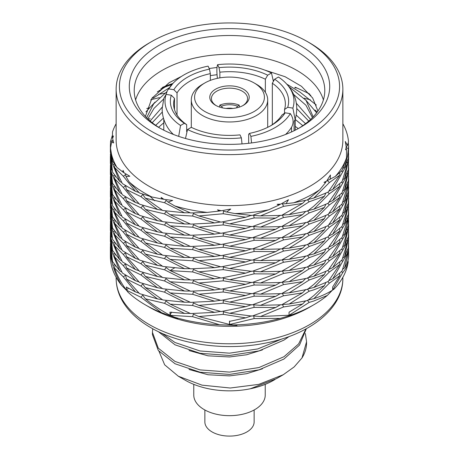 <?xml version="1.0" encoding="UTF-8"?>
<svg xmlns="http://www.w3.org/2000/svg" width="459" height="459" viewBox="0 0 459 459"><rect width="100%" height="100%" fill="white"/><g stroke="black" fill="none" stroke-linecap="round" stroke-linejoin="round"><path stroke-width="0.69" d="M186.67 131.693L186.67 124.647L184.34 123.31L180.548 125.496L178.677 136.375M184.34 123.31A59.148 34.15 180 0 1 171.293 95.202L174.477 98.375A55.86 32.25 0 0 0 173.64 103.941A55.86 32.25 0 0 0 186.67 124.647M174.477 98.375L174.477 109.506M177.031 115.002L177.031 92.879L173.846 89.7L168.671 88.903L167.386 90.601L165.992 94.537M173.846 89.7A59.148 34.15 180 0 1 209.482 69.125L210.337 73.647A55.86 32.25 0 0 0 177.031 92.879M210.337 73.647L210.337 80.382M219.861 77.864L219.861 72.172L219.006 67.651L217.618 64.667C216.751 67.077 216.642 71.317 217.302 77.393L217.302 78.346M219.006 67.651A59.148 34.15 180 0 1 267.689 75.184L265.359 79.212A55.86 32.25 0 0 0 219.861 72.172M265.359 79.212L265.359 92.316M294.076 130.752L294.076 121.715L295.131 119.466L292.882 108.117L287.707 107.314L284.523 109.506A55.86 32.25 0 0 0 285.36 103.941A55.86 32.25 0 0 0 272.33 83.24L274.66 79.206A59.148 34.15 180 0 1 287.707 107.314M291.522 127.218L291.522 131.951M270.127 126.076A55.86 32.25 0 0 0 281.969 115.002L285.154 112.816L290.329 113.614C293.571 118.393 293.967 122.926 291.522 127.212A65.717 37.942 180 0 1 291.258 127.642A65.717 37.942 180 0 1 285.573 134.458M168.671 88.903A64.484 37.231 180 0 1 173.066 83.245A64.484 37.231 180 0 1 208.099 66.136L209.482 69.125M173.427 134.458A65.717 37.942 180 0 1 167.742 127.642C164.064 121.819 162.199 115.536 162.142 108.794L163.869 98.197L166.118 94.399L171.293 95.202M180.548 125.496A64.484 37.231 180 0 1 166.118 94.399M185.488 138.486L187.519 129.518L191.311 127.332A59.148 34.15 180 0 0 239.994 134.866L241.382 137.849L242.025 143.908M241.382 137.849A64.484 37.231 180 0 1 187.519 129.518M274.66 79.206L278.452 77.02A64.484 37.231 180 0 1 285.934 83.245A64.484 37.231 180 0 1 292.882 108.117M284.523 109.506L284.523 113.253M217.618 64.667A64.484 37.231 180 0 1 271.481 72.998L267.689 75.184M273.392 81.404L271.481 72.998M251.572 142.944L250.901 136.38L249.518 133.391L248.663 134.235L248.663 143.294M291.258 127.642L291.522 127.212M290.329 113.614A64.484 37.231 180 0 1 250.901 136.38M285.154 112.816A59.148 34.15 180 0 1 271.321 125.405A59.148 34.15 180 0 1 249.518 133.391M272.33 124.647L272.33 83.24M275.05 379.45A62.631 36.163 180 0 1 273.788 380.201A62.631 36.163 180 0 1 250.471 388.704L276.536 378.612L283.266 374.728L258.767 384.378L230.24 388.016L201.977 385.141L178.333 376.231L164.655 364.807L159.032 351.41M189.039 369.466L208.03 374.756L229.5 375.898L246.506 373.718L262.473 368.801M189.039 350.538L208.03 355.828L229.5 356.97L246.506 354.79L262.473 349.873M161.947 333.309L175.011 342.512L200.009 350.969L229.5 353.178L257.832 348.926L282.262 338.834M289.176 336.487L283.989 340.09L258.991 350.917L229.5 355.49L200.009 353.287L175.011 344.824L158.372 331.662M170.696 270.167L174.477 267.987M152.727 328.759L152.44 332.345L158.303 348.186L175.011 361.44L200.009 369.897L229.5 372.106L258.991 367.533L283.989 356.706L298.597 343.963L305.929 328.948M306.348 328.719L299.509 345.088L283.989 359.018L258.991 369.845L229.5 374.418L200.009 372.215L175.011 363.752L158.303 350.498L152.44 334.657L152.44 332.345M273.719 380.241A62.43 36.043 180 0 1 273.644 380.281A62.43 36.043 180 0 1 185.356 380.281L178.333 376.231M301.982 357.963L306.56 341.806L306.56 342.85A77.06 44.489 180 0 1 301.982 357.963L294.15 366.93L283.266 374.728M306.56 341.806L305.373 333.498M289.25 270.477L309.131 257.694L324.398 252.163L313.726 262.129L307.513 267L289.25 270.477L282.451 270.994L283.57 273.421L260.483 282.974L253.661 282.463L254.171 285.016L229.661 290.937L223.303 289.411L223.172 291.993L198.885 294.213L193.446 291.804L192.688 294.317L170.082 292.94L165.888 289.801L164.546 292.154L145.388 287.627L142.749 283.955L140.919 286.066L126.454 279.02L125.565 275.096L123.368 276.903L114.486 267.993L114.98 265.595M307.335 41.562L309.659 42.905A113.362 65.448 180 0 1 342.862 89.184L342.862 140.161A113.362 65.448 180 0 1 309.659 186.44A113.362 65.448 180 0 1 186.119 200.629A113.362 65.448 180 0 1 116.138 140.161L116.138 89.184A113.362 65.448 180 0 1 149.341 42.905L151.665 41.562A110.074 63.554 0 0 0 151.665 131.44A110.074 63.554 0 0 0 307.335 131.44A110.074 63.554 0 0 0 307.335 41.562A110.074 63.554 0 0 0 151.665 41.562L149.341 42.905M293.714 202.775L307.513 199.923L319.694 189.774A119.11 68.77 180 0 1 313.726 193.48A119.11 68.77 180 0 1 293.714 202.775L286.06 203.676L288.493 199.722L280.788 204.106L277.161 204.312L278.952 205.053L268.704 209.792A119.11 68.77 180 0 1 234.951 213.555L226.723 211.995L230.751 209.04L221.238 210.761L217.537 209.838L219.046 211.088L207.216 212.408A119.11 68.77 180 0 1 174.73 205.925L168.132 202.075L172.67 200.445L163.897 199.332L161.126 197.404L161.935 199.017L151.699 196.928A119.11 68.77 180 0 1 129.18 181.93L125.984 176.566L129.822 176.233L124.142 172.888L123.029 170.358L122.932 172.079L117.022 167.489A119.11 68.77 180 0 1 110.51 148.005L111.571 142.313L113.677 142.892L112.616 138.503L113.465 135.939L112.484 137.488L112.489 131.991A119.11 68.77 180 0 1 116.138 123.746M342.862 89.184A113.362 65.448 180 0 1 309.659 135.462A113.362 65.448 180 0 1 186.119 149.651A113.362 65.448 180 0 1 116.138 89.184M158.636 45.59A100.217 57.863 180 0 1 300.364 45.59A100.217 57.863 180 0 1 300.364 127.413A100.217 57.863 180 0 1 300.364 127.418A100.217 57.863 180 0 1 158.636 127.413A100.217 57.863 180 0 1 158.636 45.59M298.579 128.422A95.288 55.017 0 0 0 324.788 90.526A95.288 55.017 0 0 0 265.968 39.698A95.288 55.017 0 0 0 162.119 51.626A95.288 55.017 0 0 0 134.212 90.526A95.288 55.017 0 0 0 160.421 128.422M135.606 99.919A95.288 55.017 180 0 1 162.119 70.405A95.288 55.017 180 0 1 258.291 56.864A95.288 55.017 180 0 1 323.394 99.919M317.921 111.038L312.694 98.042L301.488 86.315L285.108 76.728L264.711 70.066M217.021 67.444L209.201 68.517M181.621 76.32L169.199 82.666L151.946 98.22L145.394 116.385M312.436 117.619L305.964 105.266L293.668 94.468M210.337 75.597L217.038 74.697M273.501 80.032L274.075 80.222M288.86 86.619L306.055 100.406L313.176 116.85M308.741 121.084L296.853 108.622M296.399 103.321L310.559 119.449M302.82 125.668L295.217 119.386M296.256 115.152L305.551 123.672M295.217 126.357L298.252 128.6M163.593 99.069L153.937 108.45L147.861 118.898M146.656 117.711L153.639 103.866L166.766 91.794M162.297 112.03L152.216 122.708M150.162 120.998L162.188 107.154M163.783 122.8L158.567 127.263M155.67 125.307L163.444 118.095M163.456 130.023L163.783 129.771M289.193 281.677L309.131 268.882L324.393 263.34L313.726 273.323L307.576 278.143L289.193 281.677L282.377 282.193L283.49 284.62L302.533 281.694L281.562 293.651L260.546 294.144L253.747 293.628L254.257 296.181L275.681 296.353L252.06 304.902L229.661 302.108L223.303 300.599L223.172 303.181L245.685 306.669L221.1 311.569L198.822 305.384L193.365 302.963L192.602 305.476L214.605 312.367L190.56 313.56L170.14 304.145L165.963 301.001L164.62 303.359L184.512 313.411L169.945 312.189L170.082 315.304L192.602 316.664L219.505 324.725L236.97 325.42L229.661 324.473L254.171 318.557L280.191 318.426L294.173 314.254L289.193 315.218L309.131 302.418L313.726 301.029L327.296 295.458A119.11 68.77 180 0 1 313.726 304.822A119.11 68.77 180 0 1 291.54 314.903M289.193 292.848L309.2 280.024L324.393 274.534L313.726 284.494L307.513 289.342L289.193 292.848L282.377 293.376L283.49 295.808L302.521 292.871L281.631 304.805L260.483 305.338L253.661 304.816L254.171 307.369L275.687 307.524L252.06 316.09L229.724 313.29L223.39 311.776L223.258 314.358L245.685 317.863L229.5 321.403L229.5 324.444L198.822 316.555L223.258 314.358M313.726 289.858L324.398 285.699L313.726 295.665L307.513 300.536L289.25 304.013L309.131 291.236L313.726 289.858M309.659 307.174L313.726 304.822L309.659 307.169A113.362 65.448 180 0 1 309.659 307.174A113.362 65.448 180 0 1 149.341 307.169L145.273 304.822A119.11 68.77 180 0 1 127.82 292.016L126.426 290.168L140.919 297.254L161.499 312.659L177.765 318.569L170.082 315.304M280.191 318.426A119.11 68.77 180 0 1 232.392 324.943M219.505 324.725A119.11 68.77 180 0 1 172.464 316.567M161.499 312.659A119.11 68.77 180 0 1 145.273 304.822M121.71 285.464A119.11 68.77 180 0 1 110.424 257.866L110.389 255.795L112.971 265.52C114.865 272.313 117.779 278.963 121.71 285.464L126.65 290.472M289.193 214.605L309.131 201.811L324.393 196.263L313.726 206.252L307.576 211.065L289.193 214.605L282.377 215.116L283.49 217.549L302.533 214.623L281.562 226.58L260.546 227.073L253.747 226.557L254.257 229.11L275.681 229.282L252.06 237.831L229.661 235.037L223.303 233.528L223.172 236.11L245.685 239.598L221.1 244.498L198.822 238.313L193.365 235.892L192.602 238.405L214.605 245.29L190.56 246.483L170.14 237.068L165.963 233.929L164.62 236.282L184.512 246.334L162.75 244.033L145.388 231.726L142.749 228.066L140.919 230.177L157.5 243.018L139.542 237.745L126.426 223.097L125.525 219.15L123.328 220.957L135.405 235.995L122.364 228.318L114.503 212.144L115.002 209.74M289.193 225.776L309.2 212.953L324.393 207.457L313.726 217.423L307.513 222.271L289.193 225.776L282.377 226.304L283.49 228.737L302.521 225.794L281.631 237.733L260.483 238.267L253.661 237.745L254.171 240.298L275.687 240.453L252.06 249.019L229.724 246.219L223.39 244.704L223.258 247.286L245.685 250.792L221.02 255.669L198.822 249.484L193.365 247.074L192.602 249.593L214.594 256.461L190.634 257.677L170.082 248.233L165.888 245.077L164.546 247.43L184.524 257.51L162.75 255.221L145.434 242.937L142.806 239.277L140.976 241.394L157.5 254.211L139.49 248.881L126.426 234.268L125.525 230.338L123.328 232.145L135.394 247.16L122.404 239.535L114.486 223.286L114.98 220.888M289.25 236.942L309.131 224.158L324.398 218.627L313.726 228.593L307.513 233.459L289.25 236.942L282.451 237.458L283.57 239.885L302.521 236.987L281.562 248.927L260.483 249.438L253.661 248.927L254.171 251.48L275.681 251.624L252.14 260.184L229.661 257.401L223.303 255.875L223.172 258.457L245.697 261.963L221.02 266.857L198.885 260.678L193.446 258.268L192.688 260.781L214.594 267.654L190.56 268.831L170.082 259.404L165.888 256.265L164.546 258.618L184.512 268.676L162.819 266.421L145.388 254.091L142.749 250.419L140.919 252.53L157.512 265.388L139.49 260.075L126.454 245.485L125.565 241.554L123.368 243.368L135.394 258.354L122.364 250.666L114.486 234.457L114.98 232.053M289.193 248.141L309.131 235.347L324.393 229.798L313.726 239.787L307.576 244.607L289.193 248.141L282.377 248.658L283.49 251.084L302.533 248.158L281.562 260.115L260.546 260.609L253.747 260.092L254.257 262.646L275.681 262.818L252.06 271.367L229.661 268.572L223.303 267.063L223.172 269.645L245.685 273.134L221.1 278.034L198.822 271.848L193.365 269.427L192.602 271.94L214.605 278.825L190.56 280.024L170.14 270.603L165.963 267.465L164.62 269.817L184.512 279.87L162.75 277.569L145.388 265.262L142.749 261.601L140.919 263.718L157.5 276.553L139.542 271.28L126.426 256.633L125.525 252.685L123.328 254.493L135.405 269.531L122.364 261.859L114.503 245.68L115.002 243.276M289.193 259.312L309.2 246.489L324.393 240.998L313.726 250.958L307.513 255.806L289.193 259.312L282.377 259.84L283.49 262.273L302.521 259.329L281.631 271.269L260.483 271.803L253.661 271.28L254.171 273.834L275.687 273.989L252.06 282.555L229.724 279.755L223.39 278.24L223.258 280.822L245.685 284.328L221.02 289.204L198.822 283.019L193.365 280.615L192.602 283.128L214.594 289.996L190.634 291.213L170.082 281.769L165.888 278.613L164.546 280.965L184.524 291.046L162.75 288.757L145.434 276.473L142.806 272.812L140.976 274.93L157.5 287.747L139.49 282.423L126.426 267.804L125.525 263.873L123.328 265.681L135.394 280.696L122.404 273.071L114.486 256.822L114.98 254.424M151.699 196.928L139.49 192.998L129.18 181.93M112.088 259.702L111.491 259.077L110.389 252.634L110.389 255.795M110.389 244.653L112.971 254.338L119.707 270.804L112.541 261.59L110.608 244.326M121.75 272.015L119.707 270.804M112.971 254.338L114.337 253.506M123.328 265.681L114.486 256.822M138.928 281.889L135.394 280.696M140.976 274.93L126.426 267.804M162.32 288.493L157.5 287.747M164.546 280.965L145.434 276.473M190.221 291.052L184.524 291.046M192.602 283.128L170.082 281.769M220.452 289.078L214.594 289.996M223.258 280.822L198.822 283.019M251.589 282.319L245.685 284.328M254.171 273.834L229.724 279.755M280.552 271.154L275.687 273.989M283.49 262.273L260.483 271.803M305.901 255.892L302.521 259.329M325.764 238.02L324.393 240.998M309.2 246.489L307.547 244.268M313.881 242.754L329.344 227.285L339.798 219.798L328.151 236.804L313.881 242.754L308.23 244.119M339.832 217.44L339.798 219.798M329.344 227.285L327.772 225.811M332.735 222.936L347.675 196.842L342.093 215.11L332.735 222.936L328.977 224.629M347.222 195.798L347.675 196.842M342.753 205.506L341.473 204.628M344.594 200.744L347.595 189.251L348.611 179.733L348.312 191.971L344.594 200.744L342.89 202.08M348.611 179.733L348.524 177.897M348.45 182.212L348.048 182.011M348.547 177.421L348.593 175.94M172.286 84.077L170.507 84.622L171.953 84.45M110.476 243.304L110.424 244.595M110.395 245.645L111.491 259.077M110.476 232.122L110.424 233.373M110.395 234.474L111.491 247.883L110.389 241.463L110.389 235.633M112.088 248.503L111.491 247.883M110.389 233.43L111.405 239.558L119.701 259.628L112.541 250.402L110.602 233.109M121.727 260.815L119.701 259.628M112.989 243.213L114.366 242.375M123.328 254.493L114.503 245.68M138.974 270.747L135.405 269.531M140.919 263.718L126.426 256.633M162.314 277.299L157.5 276.553M164.62 269.817L145.388 265.262M190.152 279.864L184.512 279.87M192.602 271.94L170.14 270.603M220.527 277.907L214.605 278.825M223.172 269.645L198.822 271.848M251.589 271.131L245.685 273.134M254.257 262.646L229.661 268.572M280.483 260.001L275.681 262.818M283.49 251.084L260.546 260.609M305.562 245.117L302.533 248.158M325.764 226.826L324.393 229.798M309.131 235.347L307.484 233.126M313.836 231.6L329.396 216.069L339.792 208.633L328.151 225.61L313.836 231.6L308.167 232.977M339.809 206.292L339.792 208.633M329.396 216.069L327.824 214.6M332.769 211.719L347.675 185.66L342.07 203.98L332.769 211.719L329.034 213.406M347.228 184.616L347.675 185.66M342.753 194.323L341.467 193.44M344.594 189.573L348.444 171.092L348.611 168.562L348.318 180.748L344.594 189.573L342.884 190.91M348.611 168.562L348.524 166.709M348.444 171.092L348.042 170.886M348.542 166.284L348.593 164.747M314.949 110.022L317.221 112.013M304.122 98.174L310.318 99.792M287.191 84.611L288.154 84.898M110.476 220.951L110.424 222.202M110.395 223.303L111.491 236.718L110.389 230.269L110.389 224.462M112.094 237.355L111.491 236.718M110.389 222.259L112.971 231.984L119.701 248.428L112.558 239.277L110.602 221.938M121.721 249.621L119.701 248.428M112.971 231.984L114.348 231.152M123.368 243.368L114.486 234.457M138.934 259.547L135.394 258.354M140.919 252.53L126.454 245.485M162.377 266.151L157.512 265.388M164.546 258.618L145.388 254.091M190.146 268.67L184.512 268.676M192.688 260.781L170.082 259.404M220.452 266.731L214.594 267.654M223.172 258.457L198.885 260.678M251.67 259.949L245.697 261.963M254.171 251.48L229.661 257.401M280.483 248.807L275.681 251.624M283.57 239.885L260.483 249.438M305.901 233.551L302.521 236.987M325.804 215.627L324.398 218.627M309.131 224.158L307.484 221.938M313.836 220.429L329.344 204.938L339.792 197.439L328.196 214.399L313.836 220.429L308.161 221.789M339.809 195.098L339.792 197.439M329.344 204.938L327.778 203.463M332.735 200.572L347.675 174.5L342.07 192.791L332.735 200.572L328.983 202.276M347.222 173.456L347.675 174.5M342.781 183.095L341.502 182.223M344.611 178.356L348.444 159.904L348.611 157.391L348.312 169.623L344.611 178.356L342.919 179.676M348.611 157.391L348.524 155.538M348.444 159.904L348.037 159.698M348.542 155.113L348.593 153.576M309.601 93.957A119.11 68.77 180 0 0 307.3 92.787L310.829 95.461M286.772 84.14L300.014 92.139L316.326 105.048M161.356 197.869L161.688 197.806M297.065 88.036L295.103 87.221L294.804 87.721L297.065 88.036L307.3 92.787M110.476 209.763L110.424 211.06M110.395 212.11L111.491 225.541L110.389 219.098L110.389 213.269M112.088 226.161L111.491 225.541M110.389 211.117L112.971 220.796L119.707 237.263L112.541 228.054L110.608 210.784M121.75 238.479L119.707 237.263M112.971 220.796L114.337 219.97M123.328 232.145L114.486 223.286M138.928 248.353L135.394 247.16M140.976 241.394L126.426 234.268M162.32 254.957L157.5 254.211M164.546 247.43L145.434 242.937M190.221 257.51L184.524 257.51M192.602 249.593L170.082 248.233M220.452 255.543L214.594 256.461M223.258 247.286L198.822 249.484M251.589 248.784L245.685 250.792M254.171 240.298L229.724 246.219M280.552 237.613L275.687 240.453M283.49 228.737L260.483 238.267M305.901 222.357L302.521 225.794M325.764 204.484L324.393 207.457M309.2 212.953L307.547 210.733M313.881 209.218L329.344 193.75L339.798 186.262L328.151 203.262L313.881 209.218L308.23 210.583M339.832 183.904L339.798 186.262M329.344 193.75L327.772 192.275M332.735 189.401L347.675 163.301L342.093 181.569L332.735 189.401L328.977 191.093M347.222 162.262L347.675 163.301M342.753 171.97L341.473 171.092M344.594 167.208L347.595 155.716L348.611 146.197L348.312 158.435L344.594 167.208L342.89 168.545M348.611 146.197L348.278 142.657M348.45 148.676L345.988 147.442L347.429 145.514L348.49 141.711A119.11 68.77 180 0 0 342.862 123.746M110.476 198.586L110.424 199.837M110.395 200.939L111.491 214.347L110.389 207.927L110.389 202.098M112.088 214.967L111.491 214.347M110.389 199.894L111.405 206.022L119.701 226.086L112.541 216.866L110.602 199.573M121.727 227.28L119.701 226.086M112.989 209.671L114.366 208.839M123.328 220.957L114.503 212.144M138.974 237.211L135.405 235.995M140.919 230.177L126.426 223.097M162.314 243.763L157.5 243.018M164.62 236.282L145.388 231.726M190.152 246.328L184.512 246.334M192.602 238.405L170.14 237.068M220.527 244.372L214.605 245.29M223.172 236.11L198.822 238.313M251.589 237.596L245.685 239.598M254.257 229.11L229.661 235.037M280.483 226.465L275.681 229.282M283.49 217.549L260.546 227.073M305.562 211.582L302.533 214.623M325.764 193.291L324.393 196.263M309.131 201.811L307.484 199.59M313.836 198.058L329.396 182.533L339.792 175.097L328.151 192.074L313.836 198.058L308.167 199.441M339.809 172.756L339.792 175.097M329.396 182.533L327.324 180.594L335.271 176.48L342.07 170.444L346.511 157.724A119.11 68.77 180 0 1 335.271 176.48M347.429 145.514L345.323 141.452L346.384 148.045L345.535 149.749L346.516 149.565L345.856 148.274M346.511 157.724L346.516 149.565M110.476 187.415L110.424 188.666M110.395 189.768L111.491 203.182L110.389 196.733L110.389 190.927M112.094 203.819L111.491 203.182M110.389 188.724L112.971 198.449L119.701 214.892L112.558 205.741L110.602 188.402M121.721 216.086L119.701 214.892M112.971 198.449L114.348 197.617M114.486 200.922L123.368 209.826L135.394 224.818L122.364 217.13L114.486 200.922L114.98 198.517M138.934 226.012L135.394 224.818M123.368 209.826L125.565 208.019L126.454 211.943L139.49 226.539L157.512 231.852L140.919 218.995L126.454 211.943M162.377 232.615L157.512 231.852M140.919 218.995L142.749 216.877L145.388 220.555L162.819 232.885L184.512 235.14L164.546 225.082L145.388 220.555M190.146 235.134L184.512 235.14M164.546 225.082L165.888 222.724L170.082 225.868L190.56 235.295L214.594 234.119L192.688 227.245L170.082 225.868M220.452 233.195L214.594 234.119M192.688 227.245L193.446 224.732L198.885 227.142L221.02 233.321L245.697 228.427L223.172 224.921L198.885 227.142M251.67 226.413L245.697 228.427M223.172 224.921L223.303 222.34L229.661 223.866L252.14 226.648L275.681 218.088L254.171 217.945L229.661 223.866M280.483 215.271L275.681 218.088M254.171 217.945L253.661 215.391L260.483 215.902L281.562 215.391L302.521 203.452L283.57 206.349L260.483 215.902M305.51 200.434L302.521 203.452M283.57 206.349L282.451 203.922L286.06 203.676M330.239 179.343L330.428 174.982L326.596 181.15L324.008 182.321L325.615 182.533L326.154 181.23M319.694 189.774L325.615 182.533M348.547 244.498L348.593 243.012M110.476 176.227L110.424 177.524M110.395 178.574L111.491 192.005L110.389 185.562L110.389 179.733M112.088 192.625L111.491 192.005M110.389 177.581L112.971 187.261L119.707 203.727L112.541 194.518L110.608 177.249M121.75 204.944L119.707 203.727M112.971 187.261L114.337 186.434M114.486 189.751L123.328 198.609L135.394 213.624L122.404 205.999L114.486 189.751L114.98 187.352M138.928 214.818L135.394 213.624M123.328 198.609L125.525 196.802L126.426 200.732L139.49 215.346L157.5 220.676L140.976 207.858L126.426 200.732M162.32 221.422L157.5 220.676M140.976 207.858L142.806 205.741L145.434 209.402L162.75 221.686L184.524 223.975L164.546 213.894L145.434 209.402M190.221 223.975L184.524 223.975M164.546 213.894L165.888 211.542L170.082 214.697L190.634 224.135L214.594 222.925L192.602 216.057L170.082 214.697M220.452 222.007L214.594 222.925M192.602 216.057L193.365 213.538L198.822 215.948L221.02 222.133L245.685 217.256L223.258 213.751L198.822 215.948M251.589 215.248L245.685 217.256M223.258 213.751L223.39 211.169L226.723 211.995M268.704 209.792L252.06 215.483L234.951 213.555M280.552 204.077L278.952 205.053M348.611 246.804L347.595 256.323L344.594 267.821C347.262 263.873 348.599 259.828 348.611 255.674L348.524 244.968M348.45 249.289L348.048 249.088M341.473 271.705L342.753 272.583C345.593 269.163 347.406 265.629 348.192 261.969L347.979 260.534M342.753 272.583L332.735 290.013L334.072 289.124A119.11 68.77 180 0 0 348.192 261.969M254.171 318.557L253.661 316.004L260.483 316.509L289.055 315.235L289.055 312.189L302.521 304.065L305.51 301.047M332.769 278.797L347.675 252.737L342.07 271.051L332.769 278.797L329.034 280.483M347.228 251.687L347.675 252.737M342.753 261.395L341.467 260.517M344.594 256.65L348.444 238.164L348.611 235.633L348.318 247.826L344.594 256.65L342.884 257.981M348.611 235.633L348.524 233.78M348.444 238.164L348.042 237.963M348.542 233.356L348.593 231.818M110.476 165.045L110.424 166.301M110.395 167.403L111.491 180.812L110.389 174.391L110.389 168.562M112.088 181.431L111.491 180.812M110.389 166.359L111.405 172.486L119.701 192.55L112.541 183.33L110.602 166.032M121.727 193.744L119.701 192.55M112.989 176.136L114.366 175.304M114.503 178.603L123.328 187.421L135.405 202.459L122.364 194.782L114.503 178.603L115.002 176.204M138.974 203.67L135.405 202.459M123.328 187.421L125.525 185.614L126.426 189.561L139.542 204.209L157.5 209.482L140.919 196.641L126.426 189.561M162.314 210.228L157.5 209.482M140.919 196.641L142.749 194.53L145.388 198.19L162.75 210.492L184.512 212.798L164.62 202.746L145.388 198.19M190.152 212.792L184.512 212.798M164.62 202.746L165.963 200.394L168.132 202.075M207.216 212.408L190.56 212.947L174.73 205.925M221.272 210.704L219.046 211.088M339.792 275.704L329.396 283.14L313.836 298.671C321.151 296.267 327.422 293.399 332.655 290.059L332.655 287.018L339.792 275.704L339.809 273.363M329.396 283.14L327.824 281.671M327.296 295.458L332.368 290.243M309.131 302.418L307.484 300.197M308.167 300.048L313.836 298.671M163.622 199.143L161.838 198.816M342.89 269.158L344.594 267.821M112.971 265.52L114.348 264.688M309.131 257.694L307.484 255.479M308.161 255.33L313.836 253.965L329.344 238.473L327.778 236.999M328.983 235.811L332.735 234.107L342.781 216.637L341.502 215.759M342.919 213.217L344.611 211.892L348.444 193.44L348.037 193.239M348.542 188.649L348.593 187.111M140.919 297.254L142.749 295.137L145.388 298.798L164.62 303.359M192.602 316.664L193.365 314.151L198.822 316.555M121.721 182.544L119.701 181.357L112.558 172.2L110.602 154.867M112.094 170.278L111.405 169.388L110.389 163.197L110.389 157.391L111.491 169.646M110.476 153.88L110.424 155.131M110.395 156.232L110.389 157.391M348.593 220.647L348.542 222.185M348.037 226.775L348.444 226.976L348.524 222.615M348.444 226.976L344.611 245.427L348.312 236.695L348.611 224.462M342.919 246.753L344.611 245.427M347.222 240.533L347.675 241.572L342.07 259.863L332.735 267.643L347.675 241.572M342.781 250.172L341.502 249.294M328.983 269.347L332.735 267.643M339.809 262.169L339.792 264.51L328.196 281.47L313.836 287.5L329.344 272.009L339.792 264.51M329.344 272.009L327.778 270.54M308.161 288.866L313.836 287.5M325.804 282.698L324.398 285.699M309.131 291.236L307.484 289.015M302.521 304.065L283.57 306.962L282.451 304.529L289.25 304.013M283.57 306.962L260.483 316.509M164.196 199.332L161.935 199.017M138.934 192.47L135.394 191.283L122.364 183.594L114.486 167.386L114.98 164.982M114.486 167.386L123.368 176.29L135.394 191.283M123.368 176.29L125.565 174.483L125.984 176.566M117.022 167.489L112.541 160.983L110.51 148.005M124.056 172.699L122.932 172.079M112.088 159.089L111.491 158.47L110.389 152.027L110.389 146.197L111.491 158.47M148.228 119.248L150.168 118.692M344.594 234.279L347.595 222.787L348.611 213.269L348.312 225.507L344.594 234.279L342.89 235.616M347.222 229.339L347.675 230.378L342.093 248.646L332.735 256.472L328.977 258.17M339.832 250.975L339.798 253.334L328.151 270.34L313.881 276.289L308.23 277.655M325.764 271.556L324.393 274.534M305.901 289.434L302.521 292.871M280.552 304.69L275.687 307.524M251.589 315.855L245.685 317.863M254.171 307.369L229.724 313.29M283.49 295.808L260.483 305.338M309.2 280.024L307.547 277.804M313.881 276.289L329.344 260.821L339.798 253.334M329.344 260.821L327.772 259.346M332.735 256.472L347.675 230.378M342.753 239.041L341.473 238.169M348.611 213.269L348.524 211.433M348.45 215.753L348.048 215.552M348.547 210.956L348.593 209.476M112.346 135.399L110.55 141.47L110.389 146.197M110.55 141.47L113.012 140.385L111.571 142.313M112.759 138.039L112.484 137.488M146.765 108.525L149.209 107.808M344.594 223.114L348.444 204.628L348.611 202.098L348.318 214.29L344.594 223.114L342.884 224.445M347.228 218.151L347.595 219.689L342.07 237.515L332.769 245.261L329.034 246.948M339.809 239.827L339.792 242.168L328.151 259.146L313.836 265.136L308.167 266.513M325.764 260.362L324.393 263.34M305.562 278.653L302.533 281.694M280.483 293.536L275.681 296.353M251.589 304.667L245.685 306.669M220.527 311.443L214.605 312.367M190.152 313.399L184.512 313.411M171.586 312.097L169.973 315.23M169.945 315.235C160.908 310.33 152.721 304.856 145.388 298.798M192.602 305.476L170.14 304.145M223.172 303.181L198.822 305.384M254.257 296.181L229.661 302.108M283.49 284.62L260.546 294.144M309.131 268.882L307.484 266.662M313.836 265.136L329.396 249.604L339.792 242.168M329.396 249.604L327.824 248.135M332.769 245.261L347.675 219.201M342.753 227.859L341.467 226.976M348.611 202.098L348.524 200.244M348.444 204.628L348.042 204.421M348.542 199.82L348.593 198.282M150.747 100.016L151.281 99.603M154.683 200.772L150.254 196.538M145.922 111.864L155.09 102.087M305.574 99.821L316.641 112.788M162.388 87.411A113.362 65.448 180 0 1 172.854 83.469M160.874 88.644A119.11 68.77 180 0 1 165.286 86.935L171.901 84.508M157.305 91.915L165.286 86.935M152.52 97.428L153.099 98.232L169.273 87.767M158.596 94.342L164.758 93.223M348.444 193.44L348.524 189.079M348.611 190.927L348.312 203.159L344.611 211.892M342.781 216.637L347.675 208.036L342.07 226.327L332.735 234.107M347.222 206.992L347.675 208.036M329.344 238.473L339.792 230.975L328.196 247.935L313.836 253.965M339.809 228.634L339.792 230.975M325.804 249.162L324.398 252.163M283.57 273.421L302.521 270.529L281.562 282.463L260.483 282.974M305.51 267.505L302.521 270.529M254.171 285.016L275.681 285.159L252.14 293.72L229.661 290.937M280.483 282.348L275.681 285.159M223.172 291.993L245.697 295.498L221.02 300.393L198.885 294.213M251.67 293.485L245.697 295.498M192.688 294.317L214.594 301.19L190.56 302.366L170.082 292.94M220.452 300.266L214.594 301.19M164.546 292.154L184.512 302.211L162.819 299.956L145.388 287.627M190.146 302.206L184.512 302.211M140.919 286.066L157.512 298.924L139.49 293.611L126.454 279.02M162.377 299.687L157.512 298.924M123.368 276.903L135.394 291.89L126.345 287.018L126.345 290.059C121.136 282.956 117.183 275.601 114.486 267.993M138.934 293.083L135.394 291.89M150.954 99.695L159.376 97.652M128.417 288.298L126.397 290.071M229.5 321.059L229.661 324.473M114.348 164.081L112.971 164.913L110.389 155.188M112.971 164.913L119.701 181.357M226.167 108.45A11.498 6.638 180 0 1 232.833 108.45M222.517 107.876L221.525 106.178A13.965 8.061 180 0 1 237.475 106.178L236.483 107.876M221.525 106.178L219.758 105.157L219.758 107.131M219.758 105.157A16.432 9.484 180 0 1 239.242 105.157L237.475 106.178M239.242 107.131L239.242 105.157M254.143 409.979L254.143 421.867A24.643 14.229 180 0 1 240.677 434.547A24.643 14.229 180 0 1 214.99 433.365A24.643 14.229 180 0 1 204.857 421.867L204.857 409.979M265.233 384.349L265.233 395.038A35.733 20.632 180 0 1 245.703 413.427A35.733 20.632 180 0 1 208.461 411.712A35.733 20.632 180 0 1 193.767 395.038L193.767 384.349M215.558 105.283L215.558 105.283A19.714 11.383 180 0 1 215.558 89.184A19.714 11.383 180 0 1 243.442 89.184A19.714 11.383 180 0 1 243.442 105.283A19.714 11.383 180 0 1 215.558 105.283M242.834 105.616A18.073 10.437 0 0 0 247.573 98.576A18.073 10.437 0 0 0 242.277 91.198A18.073 10.437 0 0 0 222.586 88.937A18.073 10.437 0 0 0 211.427 98.576A18.073 10.437 0 0 0 216.166 105.616M204.812 111.485A34.913 20.156 0 0 0 254.188 111.485A34.913 20.156 0 0 0 254.188 82.981L256.512 84.324A38.2 22.055 180 0 1 267.7 99.919A38.2 22.055 180 0 1 244.119 120.292A38.2 22.055 180 0 1 202.488 115.513A38.2 22.055 180 0 1 191.3 99.919A38.2 22.055 180 0 1 202.488 84.324L204.812 82.981A34.913 20.156 0 0 0 204.812 111.485M256.512 84.324L254.188 82.981A34.913 20.156 0 0 0 204.812 82.981M116.138 278.332A113.362 65.448 0 0 0 149.341 324.611A113.362 65.448 0 0 0 309.659 324.611A113.362 65.448 0 0 0 342.862 278.332C343.292 308.58 309.423 335.133 264.132 343.349C225.237 350.969 179.888 344.778 150.701 327.617C138.607 320.629 129.507 312.304 123.408 302.63C118.6 294.89 116.179 286.789 116.138 278.332L116.138 277.305M295.217 119.208L295.217 130.184M167.386 90.601L173.066 83.245M295.131 119.466C298.987 105.983 295.923 93.906 285.934 83.245M163.783 119.208L163.783 130.184M342.862 277.305L342.862 278.332M110.389 246.804L110.389 252.634M267.7 99.919L267.7 127.327M191.3 99.919L191.3 127.338"/></g></svg>
